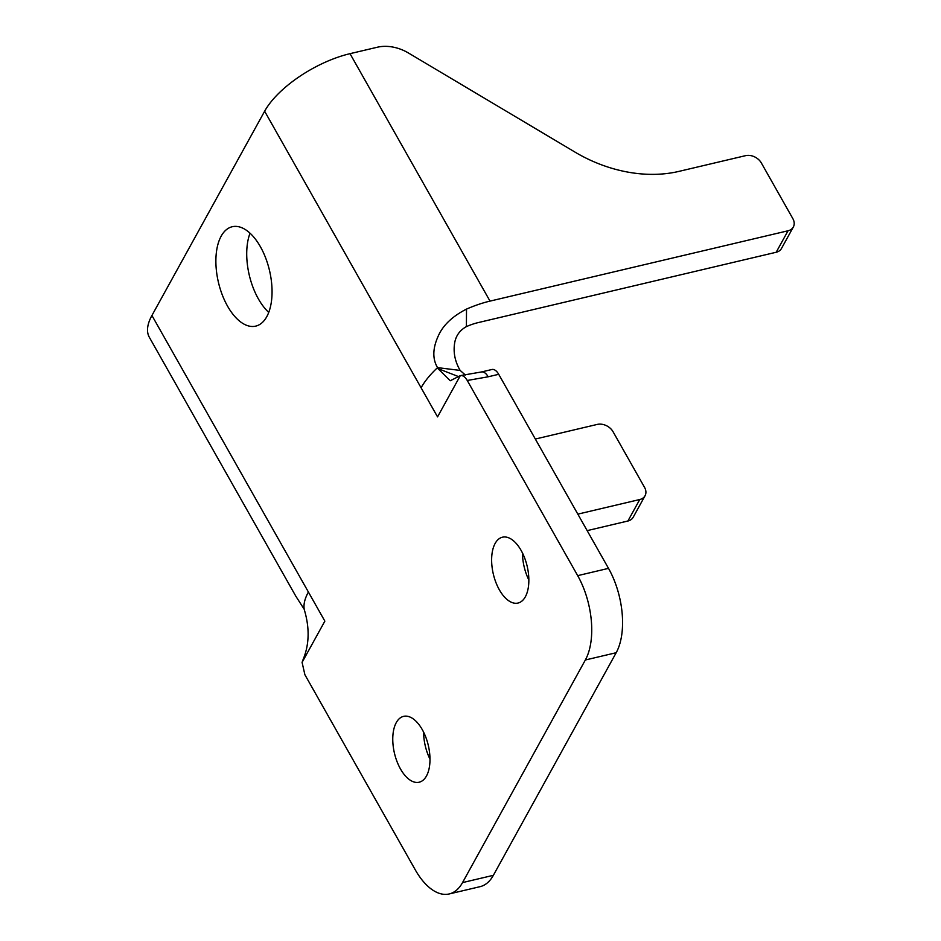 <?xml version="1.0" encoding="UTF-8"?>
<svg xmlns="http://www.w3.org/2000/svg" width="941" height="941" viewBox="0 0 941 941"><rect width="100%" height="100%" fill="white"/><g stroke="black" fill="none" stroke-linecap="round" stroke-linejoin="round"><path stroke-width="1.41" d="M429.99 759.164A33.841 17.373 76.7 0 1 423.603 732.133M400.501 768.997A33.841 17.373 76.7 0 1 403.607 716.36A33.841 17.373 76.7 0 1 422.25 729.581A33.841 17.373 76.7 0 1 419.157 782.218A33.841 17.373 76.7 0 1 400.501 768.997M528.842 579.997A33.841 17.373 76.7 0 1 522.467 552.967M499.365 589.831A33.841 17.373 76.7 0 1 502.47 537.193A33.841 17.373 76.7 0 1 521.114 550.414A33.841 17.373 76.7 0 1 518.009 603.052A33.841 17.373 76.7 0 1 499.365 589.831M268.726 312.388A51.061 26.207 76.7 0 1 258.387 298.897A51.061 26.207 76.7 0 1 250.035 233.192M227.557 306.166A51.061 26.207 76.7 0 1 232.227 226.734A51.061 26.207 76.7 0 1 260.375 246.683A51.061 26.207 76.7 0 1 255.693 326.127A51.061 26.207 76.7 0 1 227.557 306.166M308.389 592.018L151.924 315.482A73.821 31.241 150.5 0 0 149.337 337.278L295.803 596.171L304.202 609.274C303.531 605.169 304.402 600.476 306.79 595.194A73.821 31.241 150.5 0 1 308.389 592.018L324.857 621.131L302.085 662.393L304.896 674.744L415.31 869.907A61.518 31.582 -103.3 0 0 449.21 893.95A61.518 31.582 -103.3 0 0 462.537 882.587L585.349 659.994A61.518 31.582 -103.3 0 0 577.68 575.645L467.254 380.482C465.066 376.788 462.76 375.165 460.325 375.612L450.245 380.752L437.941 368.59L459.032 376.788M481.392 371.977L491.931 369.495A12.304 6.316 76.7 0 1 498.706 374.306L488.167 376.788A12.304 6.316 -103.3 0 0 481.392 371.977L460.325 375.612L437.553 416.887L421.086 387.774C424.744 381.211 430.225 374.494 437.541 367.625C431.966 358.239 432.695 346.688 439.718 332.985C444.834 323.563 453.762 315.6 466.513 309.095A73.821 31.241 -29.5 0 1 490.014 301.108L788.052 230.768A12.304 9.187 28.9 0 0 793.334 227.004A12.304 9.187 28.9 0 0 792.84 218.63L761.328 162.934A12.304 9.187 28.9 0 0 745.554 155.665L678.955 171.38A123.048 91.865 -151.1 0 1 575.01 152.113L408.476 53.014A36.911 27.56 28.9 0 0 377.294 47.238L350.017 53.672A73.821 31.241 150.5 0 0 264.633 111.226L151.924 315.482M577.68 575.645L608.509 568.364L498.706 374.306M608.509 568.364A61.518 31.582 76.7 0 1 616.19 652.713L585.349 659.994M462.537 882.587L493.366 875.318L616.19 652.713M493.366 875.318A61.518 31.582 76.7 0 1 480.051 886.669L449.21 893.95M437.941 368.59L437.541 367.625L460.149 370.425C454.75 361.109 452.986 351.581 454.868 341.842C456.314 335.172 460.161 330.091 466.395 326.609L466.513 309.095M466.395 326.609A36.911 15.621 -29.5 0 1 478.146 322.61L776.184 252.259L788.052 230.768M627.894 521.02L639.762 499.518A12.304 9.187 28.9 0 0 645.044 495.754L633.187 517.256A12.304 9.187 -151.1 0 1 627.894 521.02L587.16 530.63M639.762 499.518L577.821 514.139M535.335 439.035L597.276 424.415A12.304 9.187 28.9 0 1 613.038 431.696L644.55 487.391A12.304 9.187 28.9 0 1 645.044 495.754M793.334 227.004L781.465 248.506A12.304 9.187 -151.1 0 1 776.184 252.259M488.167 376.788L467.254 380.482M460.149 370.425L465.36 375.012M304.202 609.274L304.508 610.427C309.73 628.306 309.271 644.644 303.143 659.441L302.085 662.393M421.086 387.774L264.633 111.226M490.014 301.108L350.017 53.672"/></g></svg>
